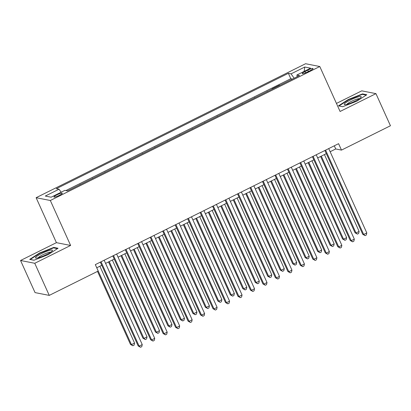<?xml version="1.0" encoding="UTF-8"?>
<svg xmlns="http://www.w3.org/2000/svg" width="411" height="411" viewBox="0 0 411 411"><rect width="100%" height="100%" fill="white"/><g stroke="black" fill="none" stroke-linecap="round" stroke-linejoin="round"><path stroke-width="0.62" d="M59.343 195.353A4.572 0.745 -24.3 0 0 62.282 193.227A4.572 0.745 -24.3 0 0 56.888 194.865A4.572 0.745 -24.3 0 0 53.949 196.992A4.572 0.745 -24.3 0 0 59.343 195.353M20.55 260.492L34.755 263.287L70.62 245.454L56.415 242.66L20.55 260.492L35.048 292.601L49.253 295.396L98.219 271.049L95.316 264.627L338.587 143.675L341.484 150.097L390.45 125.751L375.952 93.641L361.747 90.846L336.45 103.423M56.415 242.66L36.122 197.706L305.584 63.726L319.789 66.52L50.327 200.501L36.122 197.706M285.013 82.775L292.195 79.205M280.025 85.257L279.721 85.406M279.614 85.175L272.128 88.894L272.539 88.976M260.065 95.177L267.242 91.607M247.586 101.383L254.769 97.813M235.113 107.584L242.295 104.014M222.639 113.79L229.821 110.22M210.16 119.991L217.342 116.421M197.686 126.192L204.868 122.622M185.212 132.399L192.394 128.828M172.738 138.599L179.92 135.029M160.259 144.8L167.441 141.23M147.785 151.007L154.968 147.436M135.311 157.208L142.494 153.637M122.838 163.408L130.015 159.838M110.359 169.615L117.541 166.044M97.885 175.816L105.067 172.245M85.411 182.016L92.593 178.446M72.937 188.223L80.114 184.652M307.803 70.137L305.06 71.504A4.429 0.719 -24.3 0 0 302.213 73.559A4.429 0.719 -24.3 0 0 307.438 71.971L310.182 70.605A4.429 0.719 -24.3 0 0 313.028 68.55A4.429 0.719 -24.3 0 0 307.803 70.137L308.414 71.488M294.158 78.229L291.055 73.852L288.368 73.322L56.328 188.695L59.02 189.224L45.292 196.047L51.128 197.198L64.851 190.375L67.543 190.904L299.578 75.532L296.891 75.002L297.174 76.729M291.055 73.852L304.777 67.029L310.613 68.18L296.891 75.002M292.093 78.974L290.803 78.717L65.847 190.57M67.943 190.704L67.132 190.822M80.011 184.421L80.417 184.498M92.485 178.215L92.896 178.297M104.964 172.014L105.37 172.096M117.438 165.813L117.844 165.89M129.912 159.607L130.323 159.689M142.386 153.406L142.797 153.488M154.865 147.205L155.271 147.282M167.339 140.999L167.745 141.081M179.812 134.798L180.224 134.88M192.286 128.597L192.697 128.674M204.765 122.391L205.171 122.473M217.239 116.19L217.645 116.267M229.713 109.989L230.124 110.066M242.192 103.783L242.598 103.865M254.666 97.582L255.072 97.659M267.14 91.376L267.546 91.458M34.755 263.287L49.253 295.396M70.62 245.454L50.327 200.501M319.789 66.52L340.087 111.473L375.952 93.641M330.141 151.736L335.725 148.962L341.484 150.097M96.744 267.787L101.753 265.295M105.591 263.389L114.232 259.089M118.065 257.183L126.706 252.888M130.539 250.982L139.18 246.687M143.013 244.781L151.659 240.481M155.492 238.575L164.133 234.28M167.965 232.374L176.607 228.079M180.439 226.173L189.081 221.873M192.913 219.967L201.56 215.672M205.392 213.766L214.033 209.471M217.866 207.565L226.507 203.265M230.34 201.359L238.981 197.064M242.819 195.158L251.46 190.858M255.293 188.957L263.934 184.657M267.767 182.751L276.408 178.456M280.24 176.55L288.882 172.25M292.719 170.344L301.361 166.049M305.193 164.143L313.834 159.848M317.667 157.942L326.308 153.642M334.302 145.802L335.725 148.962M290.803 78.717L288.368 73.322M59.02 189.224L61.141 192.22M304.155 71.391L304.777 67.029M348.353 99.462L338.453 105.874L342.733 106.711L356.912 101.147L366.807 94.741L362.533 93.898L348.353 99.462L348.507 99.806M33.969 260.235L48.149 254.666L58.049 248.259L53.769 247.417L39.595 252.986L29.695 259.392L33.969 260.235M362.774 94.443L362.533 93.898M39.749 253.325L39.595 252.986M54.016 247.961L53.769 247.417M324.885 150.488L362.723 234.285L363.684 234.476L325.599 150.133M366.802 232.924L366.329 235.005L365.081 235.626L363.684 234.476L366.802 232.924L328.718 148.582M365.081 235.626L362.723 234.285M320.595 156.483L355.042 232.775L356.003 232.965L359.122 231.414L324.428 154.577M321.31 156.129L356.003 232.965L357.406 234.111L355.042 232.775M359.122 231.414L358.654 233.494L357.406 234.111M355.243 101.055A9.283 1.51 -24.3 0 0 361.033 97.299A9.283 1.51 -24.3 0 0 350.254 100.073A9.283 1.51 -24.3 0 0 344.819 104.62A9.283 1.51 -24.3 0 0 355.243 101.055M359.404 98.681A7.028 1.146 -24.3 0 0 351.39 101.363A7.028 1.146 -24.3 0 0 346.93 104.312M339.024 105.981L348.605 99.75L362.338 94.355L366.227 95.121M342.774 106.696L339.013 105.956M52.259 250.838A9.283 1.51 -24.3 0 0 52.274 250.818A9.283 1.51 -24.3 0 0 45.847 251.655A9.283 1.51 -24.3 0 0 35.716 257.327A9.283 1.51 -24.3 0 0 36.055 258.139A9.283 1.51 -24.3 0 0 44.573 255.478A9.283 1.51 -24.3 0 0 52.259 250.838M50.645 252.2A7.028 1.146 -24.3 0 0 44.26 254.111A7.028 1.146 -24.3 0 0 38.254 257.712A7.028 1.146 -24.3 0 0 38.172 257.831M34.015 260.214L30.25 259.475L39.841 253.268L53.579 247.874L57.463 248.64M312.411 156.689L350.244 240.492L351.205 240.676L313.125 156.334M354.323 239.13L353.856 241.206L352.607 241.827L351.205 240.676L354.323 239.13L316.244 154.783M352.607 241.827L350.244 240.492M299.932 162.89L337.77 246.692L338.731 246.883L300.647 162.535M341.849 245.331L341.382 247.412L340.133 248.028L338.731 246.883L341.849 245.331L303.765 160.989M340.133 248.028L337.77 246.692M287.459 169.096L325.296 252.893L326.257 253.084L288.173 168.741M329.375 251.532L328.903 253.613L327.659 254.234L326.257 253.084L329.375 251.532L291.291 167.19M327.659 254.234L325.296 252.893M274.985 175.297L312.822 259.1L313.783 259.29L275.699 174.942M316.902 257.738L316.429 259.814L315.18 260.435L313.783 259.29L316.902 257.738L278.817 173.391M315.18 260.435L312.822 259.1M308.122 162.689L342.569 238.976L343.529 239.166L346.648 237.615L311.954 160.783M308.836 162.335L343.529 239.166L344.932 240.317L342.569 238.976M346.648 237.615L346.175 239.695L344.932 240.317M295.648 168.89L330.095 245.182L331.05 245.372L334.174 243.821L299.48 166.984M296.362 168.536L331.05 245.372L332.453 246.518L330.095 245.182M334.174 243.821L333.701 245.896L332.453 246.518M283.169 175.091L317.616 251.383L318.576 251.573L321.695 250.022L287.006 173.185M283.883 174.737L318.576 251.573L319.979 252.719L317.616 251.383M321.695 250.022L321.227 252.102L319.979 252.719M270.695 181.297L305.142 257.589L306.103 257.774L309.221 256.223L274.527 179.391M271.409 180.943L306.103 257.774L307.505 258.925L305.142 257.589M309.221 256.223L308.753 258.303L307.505 258.925M262.506 181.503L300.343 265.3L301.304 265.491L263.22 181.143M304.423 263.939L303.955 266.02L302.707 266.636L301.304 265.491L304.423 263.939L266.343 179.597M302.707 266.636L300.343 265.3M258.221 187.498L292.668 263.79L293.629 263.98L296.747 262.429L262.054 185.592M258.935 187.144L293.629 263.98L295.026 265.126L292.668 263.79M296.747 262.429L296.274 264.504L295.026 265.126M250.032 187.704L287.87 271.501L288.83 271.692L250.746 187.349M291.949 270.14L291.481 272.221L290.233 272.842L288.83 271.692L291.949 270.14L253.864 185.798M290.233 272.842L287.87 271.501M245.747 193.699L280.194 269.991L281.15 270.181L284.268 268.63L249.58 191.793M246.461 193.345L281.15 270.181L282.552 271.327L280.194 269.991M284.268 268.63L283.801 270.71L282.552 271.327M237.558 193.905L275.396 277.708L276.356 277.898L238.272 193.55M279.475 276.346L279.002 278.422L277.759 279.043L276.356 277.898L279.475 276.346L241.391 191.999M277.759 279.043L275.396 277.708M233.268 199.905L267.715 276.197L268.676 276.382L271.794 274.836L237.101 197.999M233.982 199.551L268.676 276.382L270.078 277.533L267.715 276.197M271.794 274.836L271.327 276.911L270.078 277.533M225.084 200.111L262.922 283.909L263.877 284.099L225.798 199.756M267.001 282.547L266.528 284.628L265.28 285.244L263.877 284.099L267.001 282.547L228.917 198.205M265.28 285.244L262.922 283.909M220.794 206.106L255.241 282.398L256.202 282.588L259.32 281.037L224.627 204.2M221.508 205.752L256.202 282.588L257.605 283.734L255.241 282.398M259.32 281.037L258.853 283.112L257.605 283.734M212.605 206.312L250.443 290.115L251.404 290.3L213.319 205.957M254.522 288.748L254.055 290.829L252.806 291.45L251.404 290.3L254.522 288.748L216.438 204.406M252.806 291.45L250.443 290.115M208.32 212.307L242.767 288.599L243.728 288.789L246.847 287.238L212.153 210.406M209.035 211.953L243.728 288.789L245.126 289.935L242.767 288.599M246.847 287.238L246.374 289.318L245.126 289.935M200.131 212.513L237.969 296.316L238.93 296.506L200.845 212.158M242.048 294.954L241.581 297.03L240.332 297.651L238.93 296.506L242.048 294.954L203.964 210.607M240.332 297.651L237.969 296.316M195.847 218.513L230.294 294.805L231.249 294.99L234.368 293.444L199.679 216.607M196.561 218.159L231.249 294.99L232.652 296.141L230.294 294.805M234.368 293.444L233.9 295.519L232.652 296.141M187.657 218.719L225.495 302.517L226.456 302.707L188.372 218.364M229.574 301.155L229.102 303.236L227.853 303.852L226.456 302.707L229.574 301.155L191.49 216.813M227.853 303.852L225.495 302.517M183.368 224.714L217.815 301.006L218.775 301.196L221.894 299.645L187.2 222.808M184.082 224.36L218.775 301.196L220.178 302.342L217.815 301.006M221.894 299.645L221.426 301.72L220.178 302.342M175.184 224.92L213.021 308.723L213.977 308.908L175.898 224.565M217.095 307.361L216.628 309.437L215.379 310.058L213.977 308.908L217.095 307.361L179.016 223.014M215.379 310.058L213.021 308.723M170.894 230.92L205.341 307.207L206.301 307.397L209.42 305.846L174.726 229.014M171.608 230.561L206.301 307.397L207.704 308.548L205.341 307.207M209.42 305.846L208.947 307.926L207.704 308.548M158.42 237.121L192.867 313.413L193.828 313.603L196.946 312.052L162.253 235.215M159.134 236.767L193.828 313.603L195.225 314.749L192.867 313.413M196.946 312.052L196.473 314.127L195.225 314.749M145.941 243.322L180.388 319.614L181.349 319.804L184.467 318.253L149.779 241.416M146.655 242.968L181.349 319.804L182.751 320.95L180.388 319.614M184.467 318.253L184 320.333L182.751 320.95M162.705 231.121L200.542 314.924L201.503 315.114L163.419 230.766M204.621 313.562L204.154 315.638L202.906 316.259L201.503 315.114L204.621 313.562L166.537 229.215M202.906 316.259L200.542 314.924M150.231 237.327L188.068 321.125L189.029 321.315L150.945 236.972M192.148 319.763L191.675 321.844L190.432 322.465L189.029 321.315L192.148 319.763L154.063 235.421M190.432 322.465L188.068 321.125M137.757 243.528L175.595 327.331L176.555 327.516L138.471 243.173M179.674 325.969L179.201 328.045L177.953 328.666L176.555 327.516L179.674 325.969L141.59 241.622M177.953 328.666L175.595 327.331M133.467 249.528L167.914 325.815L168.875 326.005L171.993 324.454L137.3 247.622M134.181 249.174L168.875 326.005L170.277 327.156L167.914 325.815M171.993 324.454L171.526 326.534L170.277 327.156M125.283 249.729L163.116 333.532L164.076 333.722L125.997 249.374M167.195 332.17L166.727 334.251L165.479 334.867L164.076 333.722L167.195 332.17L129.116 247.828M165.479 334.867L163.116 333.532M120.993 255.729L155.44 332.021L156.401 332.211L159.519 330.66L124.826 253.823M121.707 255.375L156.401 332.211L157.803 333.357L155.44 332.021M159.519 330.66L159.047 332.735L157.803 333.357M112.804 255.935L150.642 339.733L151.602 339.923L113.518 255.58M154.721 338.371L154.253 340.452L153.005 341.073L151.602 339.923L154.721 338.371L116.637 254.029M153.005 341.073L150.642 339.733M108.519 261.93L142.966 338.222L143.922 338.412L147.046 336.861L112.352 260.024M109.234 261.576L143.922 338.412L145.324 339.558L142.966 338.222M147.046 336.861L146.573 338.941L145.324 339.558M100.33 262.136L138.168 345.939L139.129 346.129L101.044 261.781M142.247 344.577L141.774 346.653L140.531 347.274L139.129 346.129L142.247 344.577L104.163 260.23M140.531 347.274L138.168 345.939M97.515 271.399L130.487 344.428L131.448 344.613L134.567 343.062L99.873 266.23M96.755 267.782L131.448 344.613L132.851 345.764L130.487 344.428M134.567 343.062L134.099 345.142L132.851 345.764M305.635 72.783L305.06 71.504"/></g></svg>
